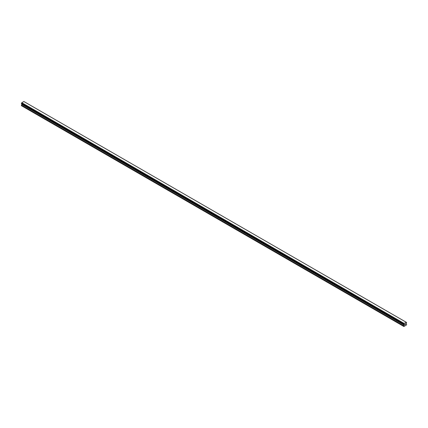 <?xml version="1.0" encoding="UTF-8"?>
<svg xmlns="http://www.w3.org/2000/svg" width="428" height="428" viewBox="0 0 428 428"><rect width="100%" height="100%" fill="white"/><g stroke="black" fill="none" stroke-linecap="round" stroke-linejoin="round"><path stroke-width="0.64" d="M404.792 324.793L405.081 324.055M405.471 324.162L405.316 324.451L405.471 324.162M405.316 324.451L405.589 324.296L405.316 324.451M405.246 324.531L405.53 323.91M404.037 324.531L403.872 326.494L406.456 324.996L406.6 324.306L406.113 323.632L406.6 322.503L406.279 322.284L23.936 101.543M403.807 324.403L404.123 323.44L406.268 322.279M21.86 103.908L21.4 105.679L403.727 326.409M21.721 103.827L404.048 324.558L21.732 103.833M21.443 103.667L403.77 324.403L21.443 103.667M406.204 322.241L23.877 101.506L21.796 102.709L21.421 103.651L403.748 324.387M404.123 323.44L21.796 102.709M404.064 323.541L21.742 102.806M404.032 323.616L21.71 102.881M403.807 324.007L21.486 103.271M403.77 324.05L21.448 103.319M403.748 324.092L21.421 103.362M403.727 324.167L21.4 103.432M403.727 324.338L21.4 103.608M404.214 324.724L21.887 103.993M404.214 324.986L21.887 104.25M404.171 325.125L21.844 104.395M403.77 325.826L21.443 105.095M403.727 325.97L21.4 105.234"/></g></svg>
